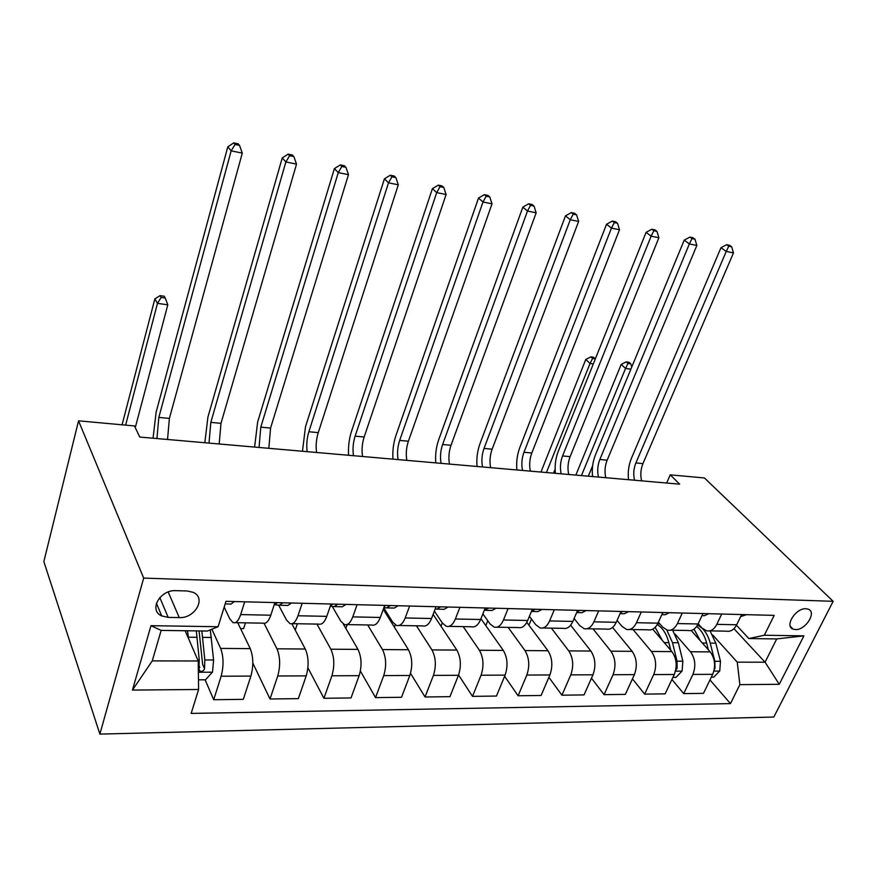 <?xml version="1.0" encoding="UTF-8"?>
<svg xmlns="http://www.w3.org/2000/svg" width="877" height="877" viewBox="0 0 877 877"><rect width="100%" height="100%" fill="white"/><g stroke="black" fill="none" stroke-linecap="round" stroke-linejoin="round"><path stroke-width="1.32" d="M805.952 608.748C795.691 607.893 784.137 626.463 793.181 629.149L795.439 629.554C805.667 630.3 817.156 611.861 808.079 609.131L805.952 608.748M99.879 734.104L773.821 717.035L833.15 601.315L143.675 578.096L99.879 734.104L43.85 561.609L78.546 420.828L143.675 578.096M78.546 420.828L134.477 425.937L139.739 437.053L679.664 484.159L670.247 474.852L666.652 483.03M168.187 617.386L179.259 617.594C195.089 618.559 206.61 597.873 193.17 592.337L187.141 590.977L176.003 590.659C160.031 589.508 148.356 610.337 161.708 615.928L168.187 617.386L159.822 597.566M198.608 689.486L132.449 690.078L150.976 625.685L218.088 626.726L207.41 631.045L161.149 630.41L152.258 660.896L198.213 660.995L198.608 689.486L191.175 713.418L730.464 703.606L709.964 679.949M733.961 628.688L765.073 662.212L776.715 638.927L748.837 638.544L764.327 635.244L774.172 615.38L225.97 601.326L218.088 626.726M764.327 635.244L803.913 635.858L779.269 684.29L739.859 684.652L730.464 703.606M670.247 474.852L704.439 477.965L833.15 601.315M748.837 638.544L736.45 625.257M721.727 614.032L716.794 624.358C714.163 629.412 710.754 631.561 706.544 630.826L701.786 627.833L698.158 623.799M682.295 613.023L677.406 623.558C674.797 628.699 671.431 630.892 667.298 630.146L662.628 627.099L658.386 622.199M641.306 611.971L636.472 622.714C633.896 627.965 630.585 630.201 626.54 629.434L621.968 626.342L617.079 620.434M598.684 610.885L593.904 621.837C591.372 627.198 588.116 629.478 584.159 628.699L579.708 625.553L574.117 618.482M554.319 609.745L549.605 620.927C547.105 626.397 543.926 628.732 540.079 627.943L535.748 624.72L529.423 616.312M508.101 608.561L503.464 619.984C501.008 625.564 497.917 627.954 494.168 627.143L489.991 623.865L482.876 613.867M459.91 607.322L455.371 618.998C452.96 624.698 449.956 627.132 446.338 626.321L442.315 622.977L434.378 611.094M409.625 606.04L405.185 617.967C402.839 623.788 399.923 626.288 396.459 625.454L392.611 622.045L383.786 607.904M357.092 604.692L352.773 616.893C350.493 622.845 347.698 625.4 344.387 624.556L340.725 621.08L332.262 606.413M302.181 603.277L297.983 615.764C295.779 621.859 293.104 624.479 289.969 623.613L286.538 620.061L278.667 605.174M244.705 601.808L240.66 614.591C238.533 620.828 236.001 623.503 233.063 622.626L229.862 619.009L224.183 607.092M185.146 630.738L198.213 660.995M211.883 629.237L220.642 648.41C223.657 656.643 223.821 665.906 221.147 676.211L213.703 699.725L205.108 679.796M237.733 622.714L250.241 648.629C253.409 656.752 253.617 665.917 250.899 676.09L243.302 699.342L213.703 699.725M264.087 623.361L276.968 648.816C280.256 656.862 280.508 665.917 277.746 675.992L270.017 698.991L252.817 663.067M291.866 623.755L305.284 649.013C308.704 656.972 309 665.928 306.205 675.882L298.344 698.629L270.017 698.991M316.948 624.084L330.859 649.199C334.389 657.07 334.729 665.928 331.901 675.783L323.92 698.289L307.904 667.792M343.313 624.029L357.969 649.386C361.62 657.18 362.004 665.939 359.132 675.685L351.03 697.939L323.92 698.289M367.715 624.961L382.471 649.561C386.22 657.268 386.636 665.95 383.742 675.586L375.542 697.621L360.392 671.015M383.282 609.307L408.452 649.747C412.311 657.377 412.771 665.95 409.833 675.487L401.523 697.281L375.542 697.621M416.432 625.805L431.944 649.912C435.891 657.465 436.384 665.961 433.424 675.4L425.027 696.985L410.546 673.317M433.117 614.393L456.862 650.087C460.907 657.564 461.434 665.961 458.452 675.301L449.956 696.656L425.027 696.985M463.209 626.616L479.401 650.252C483.534 657.651 484.082 665.972 481.078 675.224L472.506 696.36L458.572 674.994M480.947 618.723L503.332 650.427C507.542 657.739 508.134 665.972 505.097 675.126L496.448 696.053L472.506 696.36M508.156 627.395L524.972 650.581C529.269 657.827 529.883 665.983 526.825 675.049L518.099 695.768L504.626 676.277M526.803 622.352L547.961 650.734C552.335 657.914 552.981 665.983 549.901 674.961L541.109 695.472L518.099 695.768M551.392 628.14L568.767 650.887C573.207 657.991 573.876 665.994 570.784 674.873L561.927 695.198L548.892 677.318M570.642 625.213L590.879 651.041C595.384 658.079 596.075 665.994 592.973 674.797L584.049 694.913L561.927 695.198M593.005 628.853L610.885 651.183C615.457 658.156 616.18 666.005 613.056 674.72L604.078 694.65L591.471 678.184M612.584 627.45L632.164 651.337C636.79 658.243 637.535 666.005 634.389 674.632L625.356 694.376L604.078 694.65M633.084 629.554L651.425 651.468C656.117 658.32 656.884 666.016 653.727 674.566L644.639 694.124L632.449 678.886M652.74 629.182L671.903 651.622C676.649 658.397 677.439 666.016 674.27 674.479L665.139 693.86L644.639 694.124M675.147 634.159L690.462 651.754C695.264 658.474 696.075 666.027 692.896 674.413L683.72 693.619L671.925 679.478M691.197 630.486L710.206 651.896C715.051 658.55 715.884 666.027 712.694 674.336L703.475 693.356L683.72 693.619M712.672 634.948L737.25 662.157L765.073 662.212L779.269 684.29M199.792 667.463L199.254 666.202M274.929 602.587L270.796 615.205C268.625 621.365 266.016 624.018 262.979 623.152L235.2 622.67M240.55 628.546L243.62 628.601L245.45 622.845M294.847 629.368L295.461 629.379L297.358 623.744M331.046 604.023L326.781 616.356C324.534 622.374 321.793 624.961 318.57 624.106L292.249 623.657M345.834 628.392L347.171 624.599M384.696 605.393L380.311 617.452C377.998 623.339 375.137 625.871 371.738 625.027L346.777 624.599M394.387 627.154L395.231 624.873M436.044 606.709L431.55 618.504C429.171 624.271 426.211 626.737 422.659 625.915L398.969 625.498M441.01 626.255L442.282 622.933M485.222 607.969L480.629 619.513C478.195 625.148 475.148 627.559 471.464 626.759L448.947 626.364M485.814 625.619L487.765 620.741M532.372 609.186L527.691 620.477C525.213 626.003 522.078 628.36 518.274 627.559L496.875 627.198M528.919 625.18L531.462 619.03M577.614 610.337L572.867 621.409C570.346 626.814 567.134 629.127 563.22 628.338L542.852 627.987M621.059 611.455L616.246 622.297C613.692 627.592 610.414 629.861 606.402 629.094L587.009 628.754M662.815 612.519L657.958 623.152C655.371 628.349 652.028 630.563 647.928 629.807L629.456 629.489M702.981 613.549L698.07 623.975C695.461 629.072 692.063 631.243 687.886 630.497L670.269 630.19M739.859 684.652L737.25 662.157M741.646 614.547L736.691 624.775C734.06 629.774 730.618 631.9 726.375 631.166L709.57 630.87M161.149 630.41L150.976 625.685M152.258 660.896L132.449 690.078M803.913 635.858L776.715 638.927M234.302 601.545L231.057 604.067L225.159 603.913M156.939 438.555L158.814 417.419L231.155 150.844L227.801 146.821L156.139 412.124L153.047 438.215M167.529 439.476L169.382 418.428L242.293 153.102L231.155 150.844L235.069 144.497L239.52 145.407L238.16 143.817L233.71 142.896L235.069 144.497M233.71 142.896L227.801 146.821M242.293 153.102L239.52 145.407M198.476 679.828L205.514 679.796L212.541 672.012L213.582 659.986L210.305 629.872M188.478 638.445L187.535 630.771M196.327 630.892L199.254 659.953L198.936 668.745L199.912 671.135C202.083 671.815 203.617 671.015 204.516 668.734L204.812 659.964L201.853 630.969M199.079 630.936L202.631 664.393L204.516 668.734M135.277 427.625L167.803 304.801L157.476 303.365L154.878 298.86L122.067 424.797M125.63 425.126L157.476 303.365L161.116 297.424L165.238 298.016L164.185 296.218L160.063 295.637L161.116 297.424M160.063 295.637L154.878 298.86M167.803 304.801L165.238 298.016M291.361 603.003L287.919 605.459L279.774 605.262M275.389 604.834L279.445 605.251L282.854 602.784M277.45 602.652L274.095 605.119M209.011 443.093L210.82 422.374L285.869 161.96L282.241 157.948L207.904 417.167L204.834 442.732M219.184 443.981L220.982 423.35L296.525 164.12L285.869 161.96L289.607 155.733L293.872 156.61L292.403 155.01L288.149 154.133L289.607 155.733M288.149 154.133L282.241 157.948M296.525 164.12L293.872 156.61M345.911 604.406L342.304 606.796L334.532 606.61M330.377 606.226L334.192 606.599L337.777 604.198M332.602 604.067L330.267 606.281M259.055 447.467L260.798 427.143L338.27 172.605L334.389 168.614L257.652 422.001L254.604 447.073M268.822 448.311L270.565 428.075L348.476 174.676L338.27 172.605L341.855 166.487L345.944 167.332L344.376 165.742L340.298 164.909L341.855 166.487M340.298 164.909L334.389 168.614M348.476 174.676L345.944 167.332M398.103 605.744L394.343 608.079L386.943 607.893M383.885 607.64L386.582 607.893L390.32 605.536M385.376 605.415L384.192 606.785M307.169 451.666C306.303 444.957 306.873 438.303 308.868 431.736L388.5 182.811L384.411 178.842L305.514 426.66L302.477 451.249M316.575 452.488C315.698 445.801 316.257 439.18 318.263 432.624L398.301 184.806L388.5 182.811L391.942 176.803L395.867 177.614L394.201 176.036L390.298 175.225L391.942 176.803M390.298 175.225L384.411 178.842M398.301 184.806L395.867 177.614M448.103 607.027L444.2 609.307L437.141 609.131M435.178 608.989L436.757 609.12L440.638 606.829M353.475 455.7C352.532 449.112 353.08 442.589 355.119 436.143L436.702 192.6L432.405 188.654L351.578 431.144C349.101 438.829 348.092 446.864 348.564 455.273M362.53 456.489C361.565 449.923 362.113 443.422 364.163 437.009L446.108 194.508L436.702 192.6L440.013 186.702L443.773 187.481L442.03 185.913L438.281 185.135L440.013 186.702M438.281 185.135L432.405 188.654M446.108 194.508L443.773 187.481M496.031 608.254L492.008 610.48L485.266 610.315M484.312 610.26L488.873 608.068M398.081 459.592C397.051 453.113 397.588 446.711 399.671 440.397L482.997 202.006L478.513 198.081L395.955 435.463C393.422 442.995 392.425 450.888 392.962 459.153M406.807 460.359C405.766 453.902 406.292 447.522 408.386 441.23L492.03 203.837L482.997 202.006L486.165 196.207L489.783 196.952L487.974 195.396L484.367 194.65L486.165 196.207M484.367 194.65L478.513 198.081M492.03 203.837L489.783 196.952M542.03 609.427L537.897 611.609L531.451 611.455M531.429 611.455L535.156 609.252M441.065 463.341C439.969 456.972 440.484 450.69 442.611 444.496L527.483 211.039L522.835 207.147L438.73 439.629C436.143 447.018 435.156 454.768 435.759 462.881M449.473 464.076C448.366 457.728 448.871 451.469 451.008 445.297L536.165 212.804L527.483 211.039L530.53 205.35L534.005 206.062L532.131 204.516L528.667 203.804L530.53 205.35M528.667 203.804L522.835 207.147M536.165 212.804L534.005 206.062M586.198 610.556L581.966 612.694L576.66 612.563M576.726 612.409L579.598 610.392M482.514 466.959C481.352 460.699 481.857 454.527 484.016 448.443L570.269 219.732L565.479 215.863L479.993 443.652C477.362 450.888 476.386 458.507 477.044 466.487M490.627 467.671C489.454 461.423 489.947 455.273 492.118 449.21L578.634 221.432L570.269 219.732L573.207 214.141L576.551 214.832L574.621 213.286L571.278 212.596L573.207 214.141M571.278 212.596L565.479 215.863M578.634 221.432L576.551 214.832M628.645 611.653L624.336 613.736L620.094 613.637M620.335 613.089L622.297 611.488M522.517 470.456C521.289 464.284 521.782 458.222 523.975 452.258L611.455 228.108L606.533 224.26L519.82 447.522C517.156 454.637 516.18 462.113 516.893 469.962M530.355 471.135C529.116 464.996 529.598 458.945 531.802 453.003L619.513 229.741L611.455 228.108L614.284 222.605L617.507 223.262L615.511 221.738L612.299 221.07L614.284 222.605M612.299 221.07L606.533 224.26M619.513 229.741L617.507 223.262M669.48 612.694L665.084 614.744L661.839 614.656M662.387 613.472L663.374 612.541M561.148 473.821C559.866 467.759 560.337 461.795 562.563 455.941L651.129 236.165L646.086 232.339L558.287 451.271C555.579 458.243 554.615 465.599 555.382 473.317M568.713 474.479C567.419 468.439 567.89 462.497 570.116 456.654L658.89 237.744L651.129 236.165L653.847 230.75L656.95 231.385L654.922 229.873L651.819 229.226L653.847 230.75M651.819 229.226L646.086 232.339M658.89 237.744L656.95 231.385M708.78 613.703L704.319 615.709L701.995 615.643M598.465 477.077C597.138 471.113 597.599 465.248 599.846 459.493L689.366 243.927L684.213 240.134L595.45 454.889C592.72 461.74 591.756 468.965 592.578 476.562M605.777 477.713C604.439 471.771 604.9 465.928 607.147 460.195L696.853 245.45L689.366 243.927L691.997 238.61L694.99 239.224L692.907 237.711L689.925 237.097L691.997 238.61M689.925 237.097L684.213 240.134M696.853 245.45L694.99 239.224M672.911 677.373L676.035 677.362L682.109 671.004L682.854 661.181L678.349 642.764L672.692 630.234M659.131 623.054L658.013 623.218M662.409 640.506L655.141 627.373M675.685 670.236L677.132 668.329L677.011 661.17L672.527 642.698L666.794 630.004M660.184 624.271L657.86 623.361M668.329 640.758L670.883 650.427M657.224 624.577C662.694 627.877 666.564 633.907 668.833 642.655L670.642 650.142M553.519 473.152L555.119 469.173M593.301 363.955L590.035 363.506L585.781 359.449L540.945 472.056M546.426 472.539L590.035 363.506L592.556 358.474L595.34 358.868M595.362 358.814L593.718 357.268L590.846 356.862L592.556 358.474M590.846 356.862L585.781 359.449M746.634 614.667L740.648 616.597M634.542 480.223C633.172 474.347 633.611 468.581 635.891 462.935L726.255 251.425L720.993 247.665L631.396 458.386C628.634 465.117 627.68 472.232 628.546 479.708M641.624 480.848C640.232 474.983 640.681 469.239 642.951 463.604L733.479 252.894L726.255 251.425L728.787 246.185L731.67 246.777L729.554 245.286L726.671 244.683L728.787 246.185M726.671 244.683L720.993 247.665M733.479 252.894L731.67 246.777M711.313 677.176L713.768 677.165L719.743 670.927L720.477 661.28L715.829 643.192L710.041 630.881M700.383 640.835L694.025 629.138M714.218 669.688L714.985 668.296L714.843 661.269L710.217 643.126C708.616 637.02 706.04 632.164 702.488 628.557M702.148 628.217L697.555 624.994M696.612 626.485C701.304 630.026 704.648 635.562 706.665 643.082L708.375 649.824M588.314 476.189L592.633 465.731M630.881 369.184L625.542 368.439L621.19 364.426L575.838 475.104M581.44 475.597L625.542 368.439L627.987 363.484L630.771 363.878L629.017 362.289L626.233 361.883L627.987 363.484M626.233 361.883L621.19 364.426M631.758 367.046L630.771 363.878M250.241 648.629L220.642 648.41M305.284 649.013L276.968 648.816M357.969 649.386L330.859 649.199M408.452 649.747L382.471 649.561M456.862 650.087L431.944 649.912M503.332 650.427L479.401 650.252M547.961 650.734L524.972 650.581M590.879 651.041L568.767 650.887M632.164 651.337L610.885 651.183M671.903 651.622L651.425 651.468M710.206 651.896L690.462 651.754M250.899 676.09L221.147 676.211M270.796 615.205L240.66 614.591M326.781 616.356L297.983 615.764M306.205 675.882L277.746 675.992M380.311 617.452L352.773 616.893M359.132 675.685L331.901 675.783M431.55 618.504L405.185 617.967M409.833 675.487L383.742 675.586M480.629 619.513L455.371 618.998M458.452 675.301L433.424 675.4M527.691 620.477L503.464 619.984M505.097 675.126L481.078 675.224M572.867 621.409L549.605 620.927M549.901 674.961L526.825 675.049M616.246 622.297L593.904 621.837M592.973 674.797L570.784 674.873M657.958 623.152L636.472 622.714M634.389 674.632L613.056 674.72M698.07 623.975L677.406 623.558M674.27 674.479L653.727 674.566M736.691 624.775L716.794 624.358M712.694 674.336L692.896 674.413M168.198 591.997L179.259 617.594M158.814 417.419L169.382 418.428M198.366 672.242L212.366 672.21M202.708 637.36L211.412 637.469M188.358 637.206L197.172 637.305M204.812 659.964L213.582 659.986M197.753 659.942L199.254 659.953M210.82 422.374L220.982 423.35M260.798 427.143L270.565 428.075M308.868 431.736L318.263 432.624M355.119 436.143L364.163 437.009M399.671 440.397L408.386 441.23M442.611 444.496L451.008 445.297M484.016 448.443L492.118 449.21M523.975 452.258L531.802 453.003M562.563 455.941L570.116 456.654M599.846 459.493L607.147 460.195M675.465 671.179L681.955 671.168M672.527 642.698L678.349 642.764M664.207 642.611L668.833 642.655M677.011 661.17L682.854 661.181M676.145 667.167L677.132 668.329M635.891 462.935L642.951 463.604M713.889 671.091L719.6 671.08M710.217 643.126L715.829 643.192M702.345 643.038L706.665 643.082M714.843 661.269L720.477 661.28M714.514 667.748L714.985 668.296M790.298 626.211L793.181 629.149M156.413 603.223L161.708 615.928M198.926 668.844L199.912 671.135M659.296 623.24L657.925 623.218"/></g></svg>
